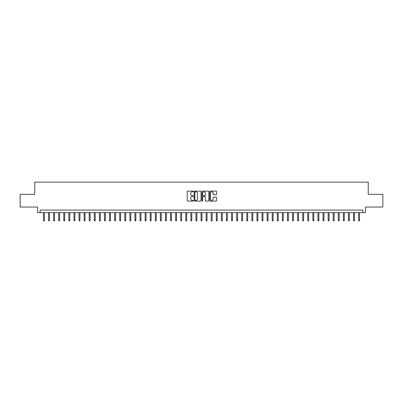 <?xml version="1.0" encoding="UTF-8"?>
<svg xmlns="http://www.w3.org/2000/svg" width="403" height="403" viewBox="0 0 403 403"><rect width="100%" height="100%" fill="white"/><g stroke="black" fill="none" stroke-linecap="round" stroke-linejoin="round"><path stroke-width="0.6" d="M193.364 191.47A0.348 0.348 0 0 0 193.017 191.123L187.717 191.123A0.499 0.499 0 0 0 187.219 191.621L187.219 200.603A0.499 0.499 0 0 0 187.717 201.102L193.017 201.102A0.348 0.348 0 0 0 193.364 200.754A0.348 0.348 0 0 0 193.017 200.402L192.332 200.402A1.597 1.597 0 0 1 190.735 198.805L190.735 198.059A1.597 1.597 0 0 1 192.332 196.463L193.017 196.463A0.348 0.348 0 0 0 193.364 196.11A0.348 0.348 0 0 0 193.017 195.762L192.332 195.762A1.597 1.597 0 0 1 190.735 194.165L190.735 193.415A1.597 1.597 0 0 1 192.332 191.823L193.017 191.823A0.348 0.348 0 0 0 193.364 191.47M216.084 194.639A0.499 0.499 0 0 0 216.582 194.14L216.582 191.621A0.499 0.499 0 0 0 216.084 191.123L210.195 191.123A0.499 0.499 0 0 0 209.696 191.621L209.696 200.603A0.499 0.499 0 0 0 210.195 201.102L216.084 201.102A0.499 0.499 0 0 0 216.582 200.603L216.582 197.561A0.499 0.499 0 0 0 216.084 197.062L213.565 197.062A0.499 0.499 0 0 0 213.066 197.561L213.066 199.067A1.335 1.335 0 0 1 211.731 200.402A1.335 1.335 0 0 1 210.396 199.067L210.396 193.153A1.335 1.335 0 0 1 211.731 191.823A1.335 1.335 0 0 1 213.066 193.153L213.066 194.14A0.499 0.499 0 0 0 213.565 194.639L216.084 194.639M362.896 212.633L365.44 212.633L365.44 207.041L382.85 207.041L382.85 194.332L368.236 194.332L368.236 182.131L34.764 182.131L34.764 194.332L20.15 194.332L20.15 207.041L37.56 207.041L37.56 212.633L362.896 212.633L362.896 210.089L40.104 210.089L40.104 212.633M201.062 191.621A0.499 0.499 0 0 0 200.563 191.123L194.674 191.123A0.499 0.499 0 0 0 194.175 191.621L194.175 200.603A0.499 0.499 0 0 0 194.674 201.102L200.563 201.102A0.499 0.499 0 0 0 201.062 200.603L201.062 191.621M202.437 191.123L208.326 191.123A0.499 0.499 0 0 1 208.825 191.621L208.825 200.603A0.499 0.499 0 0 1 208.326 201.102L205.802 201.102A0.499 0.499 0 0 1 205.303 200.603L205.303 196.961A0.499 0.499 0 0 0 204.805 196.463L203.132 196.463A0.499 0.499 0 0 0 202.633 196.961L202.633 200.754A0.348 0.348 0 0 1 202.286 201.102A0.348 0.348 0 0 1 201.938 200.754L201.938 191.621A0.499 0.499 0 0 1 202.437 191.123M195.223 191.823A0.348 0.348 0 0 0 194.876 192.171L194.876 200.054A0.348 0.348 0 0 0 195.223 200.402L195.949 200.402A1.597 1.597 0 0 0 197.546 198.805L197.546 193.415A1.597 1.597 0 0 0 195.949 191.823L195.223 191.823M205.303 193.178A1.335 1.335 0 0 0 203.968 191.843A1.335 1.335 0 0 0 202.633 193.178L202.633 195.264A0.499 0.499 0 0 0 203.132 195.762L204.805 195.762A0.499 0.499 0 0 0 205.303 195.264L205.303 193.178M44.37 220.209L44.169 220.869L43.66 220.869L43.459 220.209L44.37 220.209L44.37 212.633M43.459 220.209L43.459 212.633M49.458 220.209L49.252 220.869L48.743 220.869L48.541 220.209L49.458 220.209L49.458 212.633M48.541 220.209L48.541 212.633M54.541 220.209L54.334 220.869L53.826 220.869L53.624 220.209L54.541 220.209L54.541 212.633M53.624 220.209L53.624 212.633M59.624 220.209L59.417 220.869L58.909 220.869L58.707 220.209L59.624 220.209L59.624 212.633M58.707 220.209L58.707 212.633M64.707 220.209L64.5 220.869L63.996 220.869L63.79 220.209L64.707 220.209L64.707 212.633M63.79 220.209L63.79 212.633M69.79 220.209L69.588 220.869L69.079 220.869L68.873 220.209L69.79 220.209L69.79 212.633M68.873 220.209L68.873 212.633M74.872 220.209L74.671 220.869L74.162 220.869L73.956 220.209L74.872 220.209L74.872 212.633M73.956 220.209L73.956 212.633M79.955 220.209L79.754 220.869L79.245 220.869L79.043 220.209L79.955 220.209L79.955 212.633M79.043 220.209L79.043 212.633M85.038 220.209L84.837 220.869L84.328 220.869L84.126 220.209L85.038 220.209L85.038 212.633M84.126 220.209L84.126 212.633M90.121 220.209L89.919 220.869L89.411 220.869L89.209 220.209L90.121 220.209L90.121 212.633M89.209 220.209L89.209 212.633M95.209 220.209L95.002 220.869L94.493 220.869L94.292 220.209L95.209 220.209L95.209 212.633M94.292 220.209L94.292 212.633M100.292 220.209L100.085 220.869L99.576 220.869L99.375 220.209L100.292 220.209L100.292 212.633M99.375 220.209L99.375 212.633M105.374 220.209L105.168 220.869L104.659 220.869L104.458 220.209L105.374 220.209L105.374 212.633M104.458 220.209L104.458 212.633M110.457 220.209L110.251 220.869L109.747 220.869L109.54 220.209L110.457 220.209L110.457 212.633M109.54 220.209L109.54 212.633M115.54 220.209L115.339 220.869L114.83 220.869L114.623 220.209L115.54 220.209L115.54 212.633M114.623 220.209L114.623 212.633M120.623 220.209L120.421 220.869L119.913 220.869L119.706 220.209L120.623 220.209L120.623 212.633M119.706 220.209L119.706 212.633M125.706 220.209L125.504 220.869L124.995 220.869L124.794 220.209L125.706 220.209L125.706 212.633M124.794 220.209L124.794 212.633M130.789 220.209L130.587 220.869L130.078 220.869L129.877 220.209L130.789 220.209L130.789 212.633M129.877 220.209L129.877 212.633M135.871 220.209L135.67 220.869L135.161 220.869L134.96 220.209L135.871 220.209L135.871 212.633M134.96 220.209L134.96 212.633M140.954 220.209L140.753 220.869L140.244 220.869L140.043 220.209L140.954 220.209L140.954 212.633M140.043 220.209L140.043 212.633M146.042 220.209L145.836 220.869L145.327 220.869L145.125 220.209L146.042 220.209L146.042 212.633M145.125 220.209L145.125 212.633M151.125 220.209L150.918 220.869L150.41 220.869L150.208 220.209L151.125 220.209L151.125 212.633M150.208 220.209L150.208 212.633M156.208 220.209L156.001 220.869L155.498 220.869L155.291 220.209L156.208 220.209L156.208 212.633M155.291 220.209L155.291 212.633M161.291 220.209L161.089 220.869L160.58 220.869L160.374 220.209L161.291 220.209L161.291 212.633M160.374 220.209L160.374 212.633M166.374 220.209L166.172 220.869L165.663 220.869L165.457 220.209L166.374 220.209L166.374 212.633M165.457 220.209L165.457 212.633M171.456 220.209L171.255 220.869L170.746 220.869L170.545 220.209L171.456 220.209L171.456 212.633M170.545 220.209L170.545 212.633M176.539 220.209L176.338 220.869L175.829 220.869L175.627 220.209L176.539 220.209L176.539 212.633M175.627 220.209L175.627 212.633M181.622 220.209L181.421 220.869L180.912 220.869L180.71 220.209L181.622 220.209L181.622 212.633M180.71 220.209L180.71 212.633M186.705 220.209L186.503 220.869L185.995 220.869L185.793 220.209L186.705 220.209L186.705 212.633M185.793 220.209L185.793 212.633M191.793 220.209L191.586 220.869L191.077 220.869L190.876 220.209L191.793 220.209L191.793 212.633M190.876 220.209L190.876 212.633M196.876 220.209L196.669 220.869L196.16 220.869L195.959 220.209L196.876 220.209L196.876 212.633M195.959 220.209L195.959 212.633M201.958 220.209L201.752 220.869L201.248 220.869L201.042 220.209L201.958 220.209L201.958 212.633M201.042 220.209L201.042 212.633M207.041 220.209L206.84 220.869L206.331 220.869L206.124 220.209L207.041 220.209L207.041 212.633M206.124 220.209L206.124 212.633M212.124 220.209L211.923 220.869L211.414 220.869L211.207 220.209L212.124 220.209L212.124 212.633M211.207 220.209L211.207 212.633M217.207 220.209L217.005 220.869L216.497 220.869L216.295 220.209L217.207 220.209L217.207 212.633M216.295 220.209L216.295 212.633M222.29 220.209L222.088 220.869L221.579 220.869L221.378 220.209L222.29 220.209L222.29 212.633M221.378 220.209L221.378 212.633M227.373 220.209L227.171 220.869L226.662 220.869L226.461 220.209L227.373 220.209L227.373 212.633M226.461 220.209L226.461 212.633M232.455 220.209L232.254 220.869L231.745 220.869L231.544 220.209L232.455 220.209L232.455 212.633M231.544 220.209L231.544 212.633M237.543 220.209L237.337 220.869L236.828 220.869L236.626 220.209L237.543 220.209L237.543 212.633M236.626 220.209L236.626 212.633M242.626 220.209L242.42 220.869L241.911 220.869L241.709 220.209L242.626 220.209L242.626 212.633M241.709 220.209L241.709 212.633M247.709 220.209L247.502 220.869L246.999 220.869L246.792 220.209L247.709 220.209L247.709 212.633M246.792 220.209L246.792 212.633M252.792 220.209L252.59 220.869L252.082 220.869L251.875 220.209L252.792 220.209L252.792 212.633M251.875 220.209L251.875 212.633M257.875 220.209L257.673 220.869L257.164 220.869L256.958 220.209L257.875 220.209L257.875 212.633M256.958 220.209L256.958 212.633M262.958 220.209L262.756 220.869L262.247 220.869L262.046 220.209L262.958 220.209L262.958 212.633M262.046 220.209L262.046 212.633M268.04 220.209L267.839 220.869L267.33 220.869L267.129 220.209L268.04 220.209L268.04 212.633M267.129 220.209L267.129 212.633M273.123 220.209L272.922 220.869L272.413 220.869L272.211 220.209L273.123 220.209L273.123 212.633M272.211 220.209L272.211 212.633M278.206 220.209L278.005 220.869L277.496 220.869L277.294 220.209L278.206 220.209L278.206 212.633M277.294 220.209L277.294 212.633M283.294 220.209L283.087 220.869L282.579 220.869L282.377 220.209L283.294 220.209L283.294 212.633M282.377 220.209L282.377 212.633M288.377 220.209L288.17 220.869L287.661 220.869L287.46 220.209L288.377 220.209L288.377 212.633M287.46 220.209L287.46 212.633M293.46 220.209L293.253 220.869L292.749 220.869L292.543 220.209L293.46 220.209L293.46 212.633M292.543 220.209L292.543 212.633M298.542 220.209L298.341 220.869L297.832 220.869L297.626 220.209L298.542 220.209L298.542 212.633M297.626 220.209L297.626 212.633M303.625 220.209L303.424 220.869L302.915 220.869L302.708 220.209L303.625 220.209L303.625 212.633M302.708 220.209L302.708 212.633M308.708 220.209L308.507 220.869L307.998 220.869L307.791 220.209L308.708 220.209L308.708 212.633M307.791 220.209L307.791 212.633M313.791 220.209L313.589 220.869L313.081 220.869L312.879 220.209L313.791 220.209L313.791 212.633M312.879 220.209L312.879 212.633M318.874 220.209L318.672 220.869L318.163 220.869L317.962 220.209L318.874 220.209L318.874 212.633M317.962 220.209L317.962 212.633M323.957 220.209L323.755 220.869L323.246 220.869L323.045 220.209L323.957 220.209L323.957 212.633M323.045 220.209L323.045 212.633M329.044 220.209L328.838 220.869L328.329 220.869L328.128 220.209L329.044 220.209L329.044 212.633M328.128 220.209L328.128 212.633M334.127 220.209L333.921 220.869L333.412 220.869L333.21 220.209L334.127 220.209L334.127 212.633M333.21 220.209L333.21 212.633M339.21 220.209L339.004 220.869L338.5 220.869L338.293 220.209L339.21 220.209L339.21 212.633M338.293 220.209L338.293 212.633M344.293 220.209L344.091 220.869L343.583 220.869L343.376 220.209L344.293 220.209L344.293 212.633M343.376 220.209L343.376 212.633M349.376 220.209L349.174 220.869L348.666 220.869L348.459 220.209L349.376 220.209L349.376 212.633M348.459 220.209L348.459 212.633M354.459 220.209L354.257 220.869L353.748 220.869L353.542 220.209L354.459 220.209L354.459 212.633M353.542 220.209L353.542 212.633M359.541 220.209L359.34 220.869L358.831 220.869L358.63 220.209L359.541 220.209L359.541 212.633M358.63 220.209L358.63 212.633"/></g></svg>
